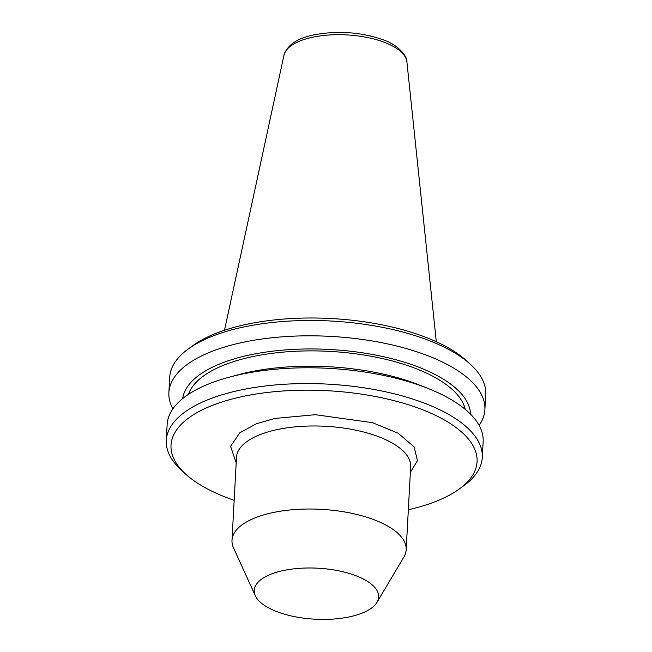 <?xml version="1.0" encoding="UTF-8"?>
<svg xmlns="http://www.w3.org/2000/svg" width="652" height="652" viewBox="0 0 652 652"><rect width="100%" height="100%" fill="white"/><g stroke="black" fill="none" stroke-linecap="round" stroke-linejoin="round"><path stroke-width="0.98" d="M234.166 500.304A153.253 62.82 3.1 0 1 185.82 474.224A153.253 62.82 3.1 0 1 243.775 396.269A153.253 62.82 3.1 0 1 428.78 412.284A153.253 62.82 3.1 0 1 459.22 489.033A153.253 62.82 3.1 0 1 408.339 509.734M185.82 474.224L181.566 470.361A158.232 64.866 3.1 0 1 166.284 440.344A158.232 64.866 3.1 0 1 241.411 389.872A158.232 64.866 3.1 0 1 402.887 396.098A158.232 64.866 3.1 0 1 482.293 457.459A158.232 64.866 3.1 0 1 463.865 485.65L459.22 489.033M479.13 425.422A158.232 64.866 -176.9 0 0 484.884 409.7A158.232 64.866 -176.9 0 0 405.471 348.339A158.232 64.866 -176.9 0 0 244.003 342.113A158.232 64.866 -176.9 0 0 168.876 392.585A158.232 64.866 -176.9 0 0 172.894 408.837M168.876 392.585L169.707 377.247A158.232 64.866 3.1 0 1 188.135 349.056A158.232 64.866 3.1 0 1 244.826 326.774A158.232 64.866 3.1 0 1 462.276 357.809A158.232 64.866 3.1 0 1 470.434 364.338A158.232 64.866 3.1 0 1 485.716 394.362L484.884 409.7M182.658 398.6A144.239 59.128 3.1 0 1 250.93 354.696A144.239 59.128 3.1 0 1 395.878 359.749A144.239 59.128 3.1 0 1 470.524 414.191M465.235 409.358A139.544 57.205 -176.9 0 0 445.153 383.816A139.544 57.205 -176.9 0 0 297.882 351.159A139.544 57.205 -176.9 0 0 188.444 394.37M482.293 457.459L483.148 441.673A158.232 64.866 -176.9 0 0 427.068 388.07L418.445 384.688A144.239 59.128 -176.9 0 0 250.001 371.942A144.239 59.128 -176.9 0 0 237.621 374.9L228.689 377.321A158.232 64.866 -176.9 0 0 167.14 424.558L166.284 440.344M427.068 388.07A158.232 64.866 -176.9 0 0 242.267 374.085A158.232 64.866 -176.9 0 0 228.689 377.321M188.135 349.056L192.78 345.674A153.253 62.82 3.1 0 1 323.082 318.184A153.253 62.82 3.1 0 1 458.283 354.15A153.253 62.82 3.1 0 1 466.18 360.474L470.434 364.338M255.331 595.749L233.522 547.9A87.213 35.754 3.1 0 1 231.998 540.312A87.213 35.754 3.1 0 1 273.408 512.488A87.213 35.754 3.1 0 1 362.406 515.928A87.213 35.754 3.1 0 1 406.172 549.742A87.213 35.754 3.1 0 1 403.832 557.118L376.986 602.334A62.299 25.534 3.1 0 1 349.081 616.939A62.299 25.534 3.1 0 1 255.331 595.749A62.299 25.534 3.1 0 1 283.824 570.459A62.299 25.534 3.1 0 1 352.911 574.624A62.299 25.534 3.1 0 1 376.986 602.334M236.187 462.879L230.596 446.359L239.773 432.806L256.521 423.694L274.908 418.437L315.356 414.705L372.488 422.659L398.209 433.238L414.085 446.832L417.467 460.654L410.369 472.309M406.172 549.742L410.67 466.702A87.213 35.754 -176.9 0 0 366.905 432.879A87.213 35.754 -176.9 0 0 277.899 429.448A87.213 35.754 -176.9 0 0 236.497 457.272L231.998 540.312M436.318 341.729L406.889 61.818A61.671 25.281 -176.9 0 0 313.041 37.14A61.671 25.281 -176.9 0 0 283.987 55.167L224.492 330.254M406.889 61.818C407.85 57.645 399.423 45.257 383.457 39.919C361.501 32.16 338.543 30.432 314.574 34.752C297.581 38.036 287.385 44.833 283.987 55.167"/></g></svg>
